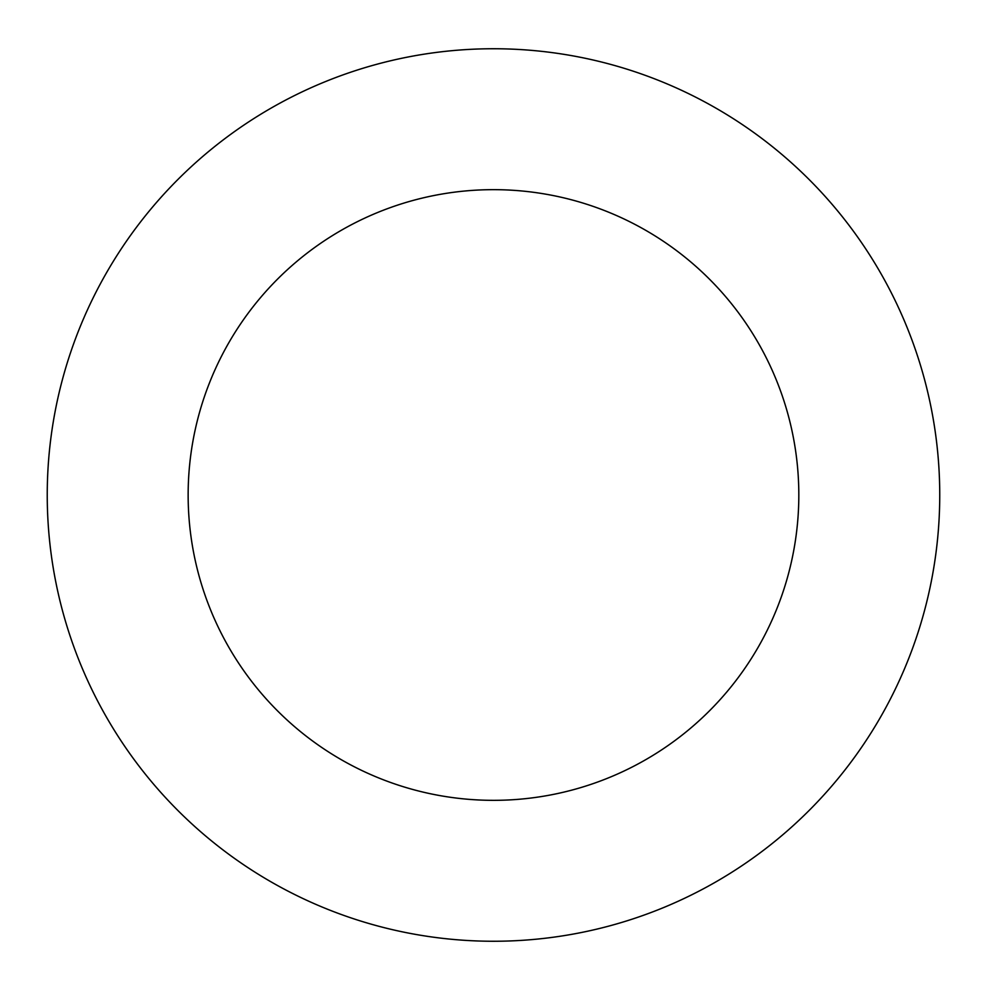 <?xml version="1.0" encoding="UTF-8"?>
<svg xmlns="http://www.w3.org/2000/svg" width="990" height="990" viewBox="0 0 990 990"><rect width="100%" height="100%" fill="white"/><g stroke="black" fill="none" stroke-linecap="round" stroke-linejoin="round"><path stroke-width="1.49" d="M939.745 495A446.255 446.255 0 0 0 270.369 108.529A446.255 446.255 0 0 0 270.369 881.471A446.255 446.255 0 0 0 939.745 495M798.819 495A305.328 305.328 0 0 0 340.82 230.571A305.328 305.328 0 0 0 340.82 759.429A305.328 305.328 0 0 0 798.819 495"/></g></svg>
